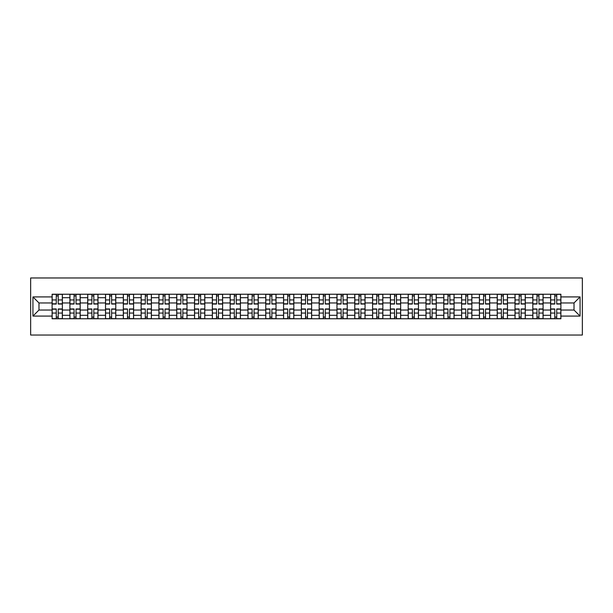 <?xml version="1.0" encoding="UTF-8"?>
<svg xmlns="http://www.w3.org/2000/svg" width="613" height="613" viewBox="0 0 613 613"><rect width="100%" height="100%" fill="white"/><g stroke="black" fill="none" stroke-linecap="round" stroke-linejoin="round"><path stroke-width="0.92" d="M30.65 335.035L582.35 335.035L582.35 277.965L30.65 277.965L30.65 335.035M69.913 318.768L69.913 297.711L62.38 297.711L62.38 318.768M62.38 297.711L62.38 294.232M69.913 297.711L69.913 294.232M80.18 294.232L80.18 318.768M87.713 318.768L87.713 294.232M97.988 294.232L97.988 318.768M105.52 318.768L105.52 294.232M115.788 294.232L115.788 318.768M123.32 318.768L123.32 294.232M133.596 294.232L133.596 318.768M141.128 318.768L141.128 294.232M151.396 294.232L151.396 318.768M158.928 318.768L158.928 294.232M169.203 294.232L169.203 318.768M176.736 318.768L176.736 294.232M187.003 294.232L187.003 318.768M194.536 318.768L194.536 294.232M204.811 294.232L204.811 318.768M212.343 318.768L212.343 294.232M222.619 294.232L222.619 318.768M230.151 318.768L230.151 294.232M240.419 294.232L240.419 318.768M247.951 318.768L247.951 294.232M258.226 294.232L258.226 318.768M265.758 318.768L265.758 294.232M276.026 294.232L276.026 318.768M283.558 318.768L283.558 294.232M293.834 294.232L293.834 318.768M301.366 318.768L301.366 294.232M311.634 294.232L311.634 318.768M319.166 318.768L319.166 294.232M329.442 294.232L329.442 318.768M336.974 318.768L336.974 294.232M347.242 294.232L347.242 318.768M354.774 318.768L354.774 294.232M365.049 294.232L365.049 318.768M372.581 318.768L372.581 294.232M382.849 294.232L382.849 318.768M390.381 318.768L390.381 294.232M400.657 294.232L400.657 318.768M408.189 318.768L408.189 294.232M418.464 294.232L418.464 318.768M425.997 318.768L425.997 294.232M436.264 294.232L436.264 318.768M443.797 318.768L443.797 294.232M454.072 294.232L454.072 318.768M461.604 318.768L461.604 294.232M471.872 294.232L471.872 318.768M479.404 318.768L479.404 294.232M489.68 294.232L489.68 318.768M497.212 318.768L497.212 294.232M507.48 294.232L507.48 318.768M515.012 318.768L515.012 294.232M525.287 294.232L525.287 318.768M532.82 318.768L532.82 294.232M543.087 294.232L543.087 318.768M550.62 318.768L550.62 294.232M550.62 310.04L543.087 310.04M532.82 310.04L525.287 310.04M515.012 310.04L507.48 310.04M497.212 310.04L489.68 310.04M479.404 310.04L471.872 310.04M461.604 310.04L454.072 310.04M443.797 310.04L436.264 310.04M425.997 310.04L418.464 310.04M408.189 310.04L400.657 310.04M390.381 310.04L382.849 310.04M372.581 310.04L365.049 310.04M354.774 310.04L347.242 310.04M336.974 310.04L329.442 310.04M319.166 310.04L311.634 310.04M301.366 310.04L293.834 310.04M283.558 310.04L276.026 310.04M265.758 310.04L258.226 310.04M247.951 310.04L240.419 310.04M230.151 310.04L222.619 310.04M212.343 310.04L204.811 310.04M194.536 310.04L187.003 310.04M176.736 310.04L169.203 310.04M158.928 310.04L151.396 310.04M141.128 310.04L133.596 310.04M123.32 310.04L115.788 310.04M105.52 310.04L97.988 310.04M87.713 310.04L80.18 310.04M69.913 310.04L62.38 310.04M550.62 302.96L543.087 302.96M532.82 302.96L525.287 302.96M515.012 302.96L507.48 302.96M497.212 302.96L489.68 302.96M479.404 302.96L471.872 302.96M461.604 302.96L454.072 302.96M443.797 302.96L436.264 302.96M425.997 302.96L418.464 302.96M408.189 302.96L400.657 302.96M390.381 302.96L382.849 302.96M372.581 302.96L365.049 302.96M354.774 302.96L347.242 302.96M336.974 302.96L329.442 302.96M319.166 302.96L311.634 302.96M301.366 302.96L293.834 302.96M283.558 302.96L276.026 302.96M265.758 302.96L258.226 302.96M247.951 302.96L240.419 302.96M230.151 302.96L222.619 302.96M212.343 302.96L204.811 302.96M194.536 302.96L187.003 302.96M176.736 302.96L169.203 302.96M158.928 302.96L151.396 302.96M141.128 302.96L133.596 302.96M123.32 302.96L115.788 302.96M105.52 302.96L97.988 302.96M87.713 302.96L80.18 302.96M69.913 302.96L62.38 302.96M38.979 310.04L52.105 310.04L52.105 302.96L38.979 302.96L38.979 310.04L32.933 316.086L32.933 296.914L52.105 296.914L52.105 302.96M560.895 302.96L560.895 310.04L574.021 310.04L574.021 302.96L560.895 302.96L560.895 294.232L52.105 294.232L52.105 296.914M560.895 296.914L580.067 296.914L580.067 316.086L560.895 316.086L560.895 310.04M52.105 310.04L52.105 318.768L560.895 318.768L560.895 316.086M52.105 316.086L32.933 316.086M58.212 317.059L56.273 317.059M56.273 295.941L58.212 295.941M76.02 317.059L74.073 317.059M74.073 295.941L76.02 295.941M93.82 317.059L91.881 317.059M91.881 295.941L93.82 295.941M111.627 317.059L109.681 317.059M109.681 295.941L111.627 295.941M129.427 317.059L127.489 317.059M127.489 295.941L129.427 295.941M147.235 317.059L145.296 317.059M145.296 295.941L147.235 295.941M165.035 317.059L163.096 317.059M163.096 295.941L165.035 295.941M182.843 317.059L180.904 317.059M180.904 295.941L182.843 295.941M200.643 317.059L198.704 317.059M198.704 295.941L200.643 295.941M218.45 317.059L216.512 317.059M216.512 295.941L218.45 295.941M236.25 317.059L234.312 317.059M234.312 295.941L236.25 295.941M254.058 317.059L252.119 317.059M252.119 295.941L254.058 295.941M271.865 317.059L269.919 317.059M269.919 295.941L271.865 295.941M289.665 317.059L287.727 317.059M287.727 295.941L289.665 295.941M307.473 317.059L305.527 317.059M305.527 295.941L307.473 295.941M325.273 317.059L323.335 317.059M323.335 295.941L325.273 295.941M343.081 317.059L341.135 317.059M341.135 295.941L343.081 295.941M360.881 317.059L358.942 317.059M358.942 295.941L360.881 295.941M378.688 317.059L376.75 317.059M376.75 295.941L378.688 295.941M396.488 317.059L394.55 317.059M394.55 295.941L396.488 295.941M414.296 317.059L412.357 317.059M412.357 295.941L414.296 295.941M432.096 317.059L430.157 317.059M430.157 295.941L432.096 295.941M449.904 317.059L447.965 317.059M447.965 295.941L449.904 295.941M467.704 317.059L465.765 317.059M465.765 295.941L467.704 295.941M485.511 317.059L483.573 317.059M483.573 295.941L485.511 295.941M503.319 317.059L501.373 317.059M501.373 295.941L503.319 295.941M521.119 317.059L519.18 317.059M519.18 295.941L521.119 295.941M538.927 317.059L536.98 317.059M536.98 295.941L538.927 295.941M556.727 317.059L554.788 317.059M554.788 295.941L556.727 295.941M32.933 296.914L38.979 302.96M574.021 310.04L580.067 316.086M574.021 302.96L580.067 296.914M58.212 304.048L58.212 294.347L62.319 294.347L62.319 304.048L58.212 304.048M56.273 295.826L58.212 295.826M56.273 294.347L52.166 294.347L52.166 304.048L56.273 304.048L56.273 294.347L58.212 294.347M56.273 308.952L56.273 318.653L52.166 318.653L52.166 308.952L56.273 308.952M58.212 317.174L56.273 317.174M58.212 318.653L62.319 318.653L62.319 308.952L58.212 308.952L58.212 318.653L56.273 318.653M76.02 304.048L76.02 294.347L80.127 294.347L80.127 304.048L76.02 304.048M74.073 295.826L76.02 295.826M74.073 294.347L69.966 294.347L69.966 304.048L74.073 304.048L74.073 294.347L76.02 294.347M93.82 304.048L93.82 294.347L97.927 294.347L97.927 304.048L93.82 304.048M91.881 295.826L93.82 295.826M91.881 294.347L87.774 294.347L87.774 304.048L91.881 304.048L91.881 294.347L93.82 294.347M74.073 308.952L74.073 318.653L69.966 318.653L69.966 308.952L74.073 308.952M76.02 317.174L74.073 317.174M76.02 318.653L80.127 318.653L80.127 308.952L76.02 308.952L76.02 318.653L74.073 318.653M91.881 308.952L91.881 318.653L87.774 318.653L87.774 308.952L91.881 308.952M93.82 317.174L91.881 317.174M93.82 318.653L97.927 318.653L97.927 308.952L93.82 308.952L93.82 318.653L91.881 318.653M111.627 304.048L111.627 294.347L115.734 294.347L115.734 304.048L111.627 304.048M109.681 295.826L111.627 295.826M109.681 294.347L105.574 294.347L105.574 304.048L109.681 304.048L109.681 294.347L111.627 294.347M129.427 304.048L129.427 294.347L133.534 294.347L133.534 304.048L129.427 304.048M127.489 295.826L129.427 295.826M127.489 294.347L123.382 294.347L123.382 304.048L127.489 304.048L127.489 294.347L129.427 294.347M147.235 304.048L147.235 294.347L151.342 294.347L151.342 304.048L147.235 304.048M145.296 295.826L147.235 295.826M145.296 294.347L141.182 294.347L141.182 304.048L145.296 304.048L145.296 294.347L147.235 294.347M109.681 308.952L109.681 318.653L105.574 318.653L105.574 308.952L109.681 308.952M111.627 317.174L109.681 317.174M111.627 318.653L115.734 318.653L115.734 308.952L111.627 308.952L111.627 318.653L109.681 318.653M127.489 308.952L127.489 318.653L123.382 318.653L123.382 308.952L127.489 308.952M129.427 317.174L127.489 317.174M129.427 318.653L133.534 318.653L133.534 308.952L129.427 308.952L129.427 318.653L127.489 318.653M145.296 308.952L145.296 318.653L141.182 318.653L141.182 308.952L145.296 308.952M147.235 317.174L145.296 317.174M147.235 318.653L151.342 318.653L151.342 308.952L147.235 308.952L147.235 318.653L145.296 318.653M163.096 308.952L163.096 318.653L158.989 318.653L158.989 308.952L163.096 308.952M165.035 317.174L163.096 317.174M165.035 318.653L169.142 318.653L169.142 308.952L165.035 308.952L165.035 318.653L163.096 318.653M180.904 308.952L180.904 318.653L176.789 318.653L176.789 308.952L180.904 308.952M182.843 317.174L180.904 317.174M182.843 318.653L186.95 318.653L186.95 308.952L182.843 308.952L182.843 318.653L180.904 318.653M198.704 308.952L198.704 318.653L194.597 318.653L194.597 308.952L198.704 308.952M200.643 317.174L198.704 317.174M200.643 318.653L204.757 318.653L204.757 308.952L200.643 308.952L200.643 318.653L198.704 318.653M216.512 308.952L216.512 318.653L212.397 318.653L212.397 308.952L216.512 308.952M218.45 317.174L216.512 317.174M218.45 318.653L222.557 318.653L222.557 308.952L218.45 308.952L218.45 318.653L216.512 318.653M234.312 308.952L234.312 318.653L230.204 318.653L230.204 308.952L234.312 308.952M236.25 317.174L234.312 317.174M236.25 318.653L240.365 318.653L240.365 308.952L236.25 308.952L236.25 318.653L234.312 318.653M252.119 308.952L252.119 318.653L248.012 318.653L248.012 308.952L252.119 308.952M254.058 317.174L252.119 317.174M254.058 318.653L258.165 318.653L258.165 308.952L254.058 308.952L254.058 318.653L252.119 318.653M269.919 308.952L269.919 318.653L265.812 318.653L265.812 308.952L269.919 308.952M271.865 317.174L269.919 317.174M271.865 318.653L275.973 318.653L275.973 308.952L271.865 308.952L271.865 318.653L269.919 318.653M287.727 308.952L287.727 318.653L283.62 318.653L283.62 308.952L287.727 308.952M289.665 317.174L287.727 317.174M289.665 318.653L293.773 318.653L293.773 308.952L289.665 308.952L289.665 318.653L287.727 318.653M305.527 308.952L305.527 318.653L301.42 318.653L301.42 308.952L305.527 308.952M307.473 317.174L305.527 317.174M307.473 318.653L311.58 318.653L311.58 308.952L307.473 308.952L307.473 318.653L305.527 318.653M323.335 308.952L323.335 318.653L319.227 318.653L319.227 308.952L323.335 308.952M325.273 317.174L323.335 317.174M325.273 318.653L329.38 318.653L329.38 308.952L325.273 308.952L325.273 318.653L323.335 318.653M341.135 308.952L341.135 318.653L337.027 318.653L337.027 308.952L341.135 308.952M343.081 317.174L341.135 317.174M343.081 318.653L347.188 318.653L347.188 308.952L343.081 308.952L343.081 318.653L341.135 318.653M358.942 308.952L358.942 318.653L354.835 318.653L354.835 308.952L358.942 308.952M360.881 317.174L358.942 317.174M360.881 318.653L364.988 318.653L364.988 308.952L360.881 308.952L360.881 318.653L358.942 318.653M376.75 308.952L376.75 318.653L372.635 318.653L372.635 308.952L376.75 308.952M378.688 317.174L376.75 317.174M378.688 318.653L382.796 318.653L382.796 308.952L378.688 308.952L378.688 318.653L376.75 318.653M394.55 308.952L394.55 318.653L390.443 318.653L390.443 308.952L394.55 308.952M396.488 317.174L394.55 317.174M396.488 318.653L400.603 318.653L400.603 308.952L396.488 308.952L396.488 318.653L394.55 318.653M412.357 308.952L412.357 318.653L408.243 318.653L408.243 308.952L412.357 308.952M414.296 317.174L412.357 317.174M414.296 318.653L418.403 318.653L418.403 308.952L414.296 308.952L414.296 318.653L412.357 318.653M430.157 308.952L430.157 318.653L426.05 318.653L426.05 308.952L430.157 308.952M432.096 317.174L430.157 317.174M432.096 318.653L436.211 318.653L436.211 308.952L432.096 308.952L432.096 318.653L430.157 318.653M165.035 304.048L165.035 294.347L169.142 294.347L169.142 304.048L165.035 304.048M163.096 295.826L165.035 295.826M163.096 294.347L158.989 294.347L158.989 304.048L163.096 304.048L163.096 294.347L165.035 294.347M182.843 304.048L182.843 294.347L186.95 294.347L186.95 304.048L182.843 304.048M180.904 295.826L182.843 295.826M180.904 294.347L176.789 294.347L176.789 304.048L180.904 304.048L180.904 294.347L182.843 294.347M200.643 304.048L200.643 294.347L204.757 294.347L204.757 304.048L200.643 304.048M198.704 295.826L200.643 295.826M198.704 294.347L194.597 294.347L194.597 304.048L198.704 304.048L198.704 294.347L200.643 294.347M218.45 304.048L218.45 294.347L222.557 294.347L222.557 304.048L218.45 304.048M216.512 295.826L218.45 295.826M216.512 294.347L212.397 294.347L212.397 304.048L216.512 304.048L216.512 294.347L218.45 294.347M236.25 304.048L236.25 294.347L240.365 294.347L240.365 304.048L236.25 304.048M234.312 295.826L236.25 295.826M234.312 294.347L230.204 294.347L230.204 304.048L234.312 304.048L234.312 294.347L236.25 294.347M254.058 304.048L254.058 294.347L258.165 294.347L258.165 304.048L254.058 304.048M252.119 295.826L254.058 295.826M252.119 294.347L248.012 294.347L248.012 304.048L252.119 304.048L252.119 294.347L254.058 294.347M271.865 304.048L271.865 294.347L275.973 294.347L275.973 304.048L271.865 304.048M269.919 295.826L271.865 295.826M269.919 294.347L265.812 294.347L265.812 304.048L269.919 304.048L269.919 294.347L271.865 294.347M289.665 304.048L289.665 294.347L293.773 294.347L293.773 304.048L289.665 304.048M287.727 295.826L289.665 295.826M287.727 294.347L283.62 294.347L283.62 304.048L287.727 304.048L287.727 294.347L289.665 294.347M307.473 304.048L307.473 294.347L311.58 294.347L311.58 304.048L307.473 304.048M305.527 295.826L307.473 295.826M305.527 294.347L301.42 294.347L301.42 304.048L305.527 304.048L305.527 294.347L307.473 294.347M325.273 304.048L325.273 294.347L329.38 294.347L329.38 304.048L325.273 304.048M323.335 295.826L325.273 295.826M323.335 294.347L319.227 294.347L319.227 304.048L323.335 304.048L323.335 294.347L325.273 294.347M343.081 304.048L343.081 294.347L347.188 294.347L347.188 304.048L343.081 304.048M341.135 295.826L343.081 295.826M341.135 294.347L337.027 294.347L337.027 304.048L341.135 304.048L341.135 294.347L343.081 294.347M360.881 304.048L360.881 294.347L364.988 294.347L364.988 304.048L360.881 304.048M358.942 295.826L360.881 295.826M358.942 294.347L354.835 294.347L354.835 304.048L358.942 304.048L358.942 294.347L360.881 294.347M378.688 304.048L378.688 294.347L382.796 294.347L382.796 304.048L378.688 304.048M376.75 295.826L378.688 295.826M376.75 294.347L372.635 294.347L372.635 304.048L376.75 304.048L376.75 294.347L378.688 294.347M396.488 304.048L396.488 294.347L400.603 294.347L400.603 304.048L396.488 304.048M394.55 295.826L396.488 295.826M394.55 294.347L390.443 294.347L390.443 304.048L394.55 304.048L394.55 294.347L396.488 294.347M414.296 304.048L414.296 294.347L418.403 294.347L418.403 304.048L414.296 304.048M412.357 295.826L414.296 295.826M412.357 294.347L408.243 294.347L408.243 304.048L412.357 304.048L412.357 294.347L414.296 294.347M432.096 304.048L432.096 294.347L436.211 294.347L436.211 304.048L432.096 304.048M430.157 295.826L432.096 295.826M430.157 294.347L426.05 294.347L426.05 304.048L430.157 304.048L430.157 294.347L432.096 294.347M449.904 304.048L449.904 294.347L454.011 294.347L454.011 304.048L449.904 304.048M447.965 295.826L449.904 295.826M447.965 294.347L443.858 294.347L443.858 304.048L447.965 304.048L447.965 294.347L449.904 294.347M467.704 304.048L467.704 294.347L471.818 294.347L471.818 304.048L467.704 304.048M465.765 295.826L467.704 295.826M465.765 294.347L461.658 294.347L461.658 304.048L465.765 304.048L465.765 294.347L467.704 294.347M485.511 304.048L485.511 294.347L489.618 294.347L489.618 304.048L485.511 304.048M483.573 295.826L485.511 295.826M483.573 294.347L479.466 294.347L479.466 304.048L483.573 304.048L483.573 294.347L485.511 294.347M503.319 304.048L503.319 294.347L507.426 294.347L507.426 304.048L503.319 304.048M501.373 295.826L503.319 295.826M501.373 294.347L497.266 294.347L497.266 304.048L501.373 304.048L501.373 294.347L503.319 294.347M447.965 308.952L447.965 318.653L443.858 318.653L443.858 308.952L447.965 308.952M449.904 317.174L447.965 317.174M449.904 318.653L454.011 318.653L454.011 308.952L449.904 308.952L449.904 318.653L447.965 318.653M465.765 308.952L465.765 318.653L461.658 318.653L461.658 308.952L465.765 308.952M467.704 317.174L465.765 317.174M467.704 318.653L471.818 318.653L471.818 308.952L467.704 308.952L467.704 318.653L465.765 318.653M483.573 308.952L483.573 318.653L479.466 318.653L479.466 308.952L483.573 308.952M485.511 317.174L483.573 317.174M485.511 318.653L489.618 318.653L489.618 308.952L485.511 308.952L485.511 318.653L483.573 318.653M501.373 308.952L501.373 318.653L497.266 318.653L497.266 308.952L501.373 308.952M503.319 317.174L501.373 317.174M503.319 318.653L507.426 318.653L507.426 308.952L503.319 308.952L503.319 318.653L501.373 318.653M521.119 304.048L521.119 294.347L525.226 294.347L525.226 304.048L521.119 304.048M519.18 295.826L521.119 295.826M519.18 294.347L515.073 294.347L515.073 304.048L519.18 304.048L519.18 294.347L521.119 294.347M519.18 308.952L519.18 318.653L515.073 318.653L515.073 308.952L519.18 308.952M521.119 317.174L519.18 317.174M521.119 318.653L525.226 318.653L525.226 308.952L521.119 308.952L521.119 318.653L519.18 318.653M538.927 304.048L538.927 294.347L543.034 294.347L543.034 304.048L538.927 304.048M536.98 295.826L538.927 295.826M536.98 294.347L532.873 294.347L532.873 304.048L536.98 304.048L536.98 294.347L538.927 294.347M536.98 308.952L536.98 318.653L532.873 318.653L532.873 308.952L536.98 308.952M538.927 317.174L536.98 317.174M538.927 318.653L543.034 318.653L543.034 308.952L538.927 308.952L538.927 318.653L536.98 318.653M556.727 304.048L556.727 294.347L560.834 294.347L560.834 304.048L556.727 304.048M554.788 295.826L556.727 295.826M554.788 294.347L550.681 294.347L550.681 304.048L554.788 304.048L554.788 294.347L556.727 294.347M554.788 308.952L554.788 318.653L550.681 318.653L550.681 308.952L554.788 308.952M556.727 317.174L554.788 317.174M556.727 318.653L560.834 318.653L560.834 308.952L556.727 308.952L556.727 318.653L554.788 318.653M532.82 297.711L525.287 297.711M515.012 297.711L507.48 297.711M497.212 297.711L489.68 297.711M479.404 297.711L471.872 297.711M461.604 297.711L454.072 297.711M443.797 297.711L436.264 297.711M425.997 297.711L418.464 297.711M408.189 297.711L400.657 297.711M390.381 297.711L382.849 297.711M372.581 297.711L365.049 297.711M354.774 297.711L347.242 297.711M336.974 297.711L329.442 297.711M319.166 297.711L311.634 297.711M301.366 297.711L293.834 297.711M283.558 297.711L276.026 297.711M265.758 297.711L258.226 297.711M247.951 297.711L240.419 297.711M230.151 297.711L222.619 297.711M212.343 297.711L204.811 297.711M194.536 297.711L187.003 297.711M176.736 297.711L169.203 297.711M158.928 297.711L151.396 297.711M141.128 297.711L133.596 297.711M123.32 297.711L115.788 297.711M105.52 297.711L97.988 297.711M87.713 297.711L80.18 297.711M550.62 297.711L543.087 297.711M532.82 315.289L525.287 315.289M515.012 315.289L507.48 315.289M497.212 315.289L489.68 315.289M479.404 315.289L471.872 315.289M461.604 315.289L454.072 315.289M443.797 315.289L436.264 315.289M425.997 315.289L418.464 315.289M408.189 315.289L400.657 315.289M390.381 315.289L382.849 315.289M372.581 315.289L365.049 315.289M354.774 315.289L347.242 315.289M336.974 315.289L329.442 315.289M319.166 315.289L311.634 315.289M301.366 315.289L293.834 315.289M283.558 315.289L276.026 315.289M265.758 315.289L258.226 315.289M247.951 315.289L240.419 315.289M230.151 315.289L222.619 315.289M212.343 315.289L204.811 315.289M194.536 315.289L187.003 315.289M176.736 315.289L169.203 315.289M158.928 315.289L151.396 315.289M141.128 315.289L133.596 315.289M123.32 315.289L115.788 315.289M105.52 315.289L97.988 315.289M87.713 315.289L80.18 315.289M69.913 315.289L62.38 315.289M550.62 315.289L543.087 315.289M58.212 303.803L62.319 303.803M58.212 299.949L62.319 299.949M52.166 303.803L56.273 303.803M52.166 299.949L56.273 299.949M56.273 309.197L52.166 309.197M56.273 313.051L52.166 313.051M62.319 309.197L58.212 309.197M62.319 313.051L58.212 313.051M76.02 303.803L80.127 303.803M76.02 299.949L80.127 299.949M69.966 303.803L74.073 303.803M69.966 299.949L74.073 299.949M93.82 303.803L97.927 303.803M93.82 299.949L97.927 299.949M87.774 303.803L91.881 303.803M87.774 299.949L91.881 299.949M74.073 309.197L69.966 309.197M74.073 313.051L69.966 313.051M80.127 309.197L76.02 309.197M80.127 313.051L76.02 313.051M91.881 309.197L87.774 309.197M91.881 313.051L87.774 313.051M97.927 309.197L93.82 309.197M97.927 313.051L93.82 313.051M111.627 303.803L115.734 303.803M111.627 299.949L115.734 299.949M105.574 303.803L109.681 303.803M105.574 299.949L109.681 299.949M129.427 303.803L133.534 303.803M129.427 299.949L133.534 299.949M123.382 303.803L127.489 303.803M123.382 299.949L127.489 299.949M147.235 303.803L151.342 303.803M147.235 299.949L151.342 299.949M141.182 303.803L145.296 303.803M141.182 299.949L145.296 299.949M109.681 309.197L105.574 309.197M109.681 313.051L105.574 313.051M115.734 309.197L111.627 309.197M115.734 313.051L111.627 313.051M127.489 309.197L123.382 309.197M127.489 313.051L123.382 313.051M133.534 309.197L129.427 309.197M133.534 313.051L129.427 313.051M145.296 309.197L141.182 309.197M145.296 313.051L141.182 313.051M151.342 309.197L147.235 309.197M151.342 313.051L147.235 313.051M163.096 309.197L158.989 309.197M163.096 313.051L158.989 313.051M169.142 309.197L165.035 309.197M169.142 313.051L165.035 313.051M180.904 309.197L176.789 309.197M180.904 313.051L176.789 313.051M186.95 309.197L182.843 309.197M186.95 313.051L182.843 313.051M198.704 309.197L194.597 309.197M198.704 313.051L194.597 313.051M204.757 309.197L200.643 309.197M204.757 313.051L200.643 313.051M216.512 309.197L212.397 309.197M216.512 313.051L212.397 313.051M222.557 309.197L218.45 309.197M222.557 313.051L218.45 313.051M234.312 309.197L230.204 309.197M234.312 313.051L230.204 313.051M240.365 309.197L236.25 309.197M240.365 313.051L236.25 313.051M252.119 309.197L248.012 309.197M252.119 313.051L248.012 313.051M258.165 309.197L254.058 309.197M258.165 313.051L254.058 313.051M269.919 309.197L265.812 309.197M269.919 313.051L265.812 313.051M275.973 309.197L271.865 309.197M275.973 313.051L271.865 313.051M287.727 309.197L283.62 309.197M287.727 313.051L283.62 313.051M293.773 309.197L289.665 309.197M293.773 313.051L289.665 313.051M305.527 309.197L301.42 309.197M305.527 313.051L301.42 313.051M311.58 309.197L307.473 309.197M311.58 313.051L307.473 313.051M323.335 309.197L319.227 309.197M323.335 313.051L319.227 313.051M329.38 309.197L325.273 309.197M329.38 313.051L325.273 313.051M341.135 309.197L337.027 309.197M341.135 313.051L337.027 313.051M347.188 309.197L343.081 309.197M347.188 313.051L343.081 313.051M358.942 309.197L354.835 309.197M358.942 313.051L354.835 313.051M364.988 309.197L360.881 309.197M364.988 313.051L360.881 313.051M376.75 309.197L372.635 309.197M376.75 313.051L372.635 313.051M382.796 309.197L378.688 309.197M382.796 313.051L378.688 313.051M394.55 309.197L390.443 309.197M394.55 313.051L390.443 313.051M400.603 309.197L396.488 309.197M400.603 313.051L396.488 313.051M412.357 309.197L408.243 309.197M412.357 313.051L408.243 313.051M418.403 309.197L414.296 309.197M418.403 313.051L414.296 313.051M430.157 309.197L426.05 309.197M430.157 313.051L426.05 313.051M436.211 309.197L432.096 309.197M436.211 313.051L432.096 313.051M165.035 303.803L169.142 303.803M165.035 299.949L169.142 299.949M158.989 303.803L163.096 303.803M158.989 299.949L163.096 299.949M182.843 303.803L186.95 303.803M182.843 299.949L186.95 299.949M176.789 303.803L180.904 303.803M176.789 299.949L180.904 299.949M200.643 303.803L204.757 303.803M200.643 299.949L204.757 299.949M194.597 303.803L198.704 303.803M194.597 299.949L198.704 299.949M218.45 303.803L222.557 303.803M218.45 299.949L222.557 299.949M212.397 303.803L216.512 303.803M212.397 299.949L216.512 299.949M236.25 303.803L240.365 303.803M236.25 299.949L240.365 299.949M230.204 303.803L234.312 303.803M230.204 299.949L234.312 299.949M254.058 303.803L258.165 303.803M254.058 299.949L258.165 299.949M248.012 303.803L252.119 303.803M248.012 299.949L252.119 299.949M271.865 303.803L275.973 303.803M271.865 299.949L275.973 299.949M265.812 303.803L269.919 303.803M265.812 299.949L269.919 299.949M289.665 303.803L293.773 303.803M289.665 299.949L293.773 299.949M283.62 303.803L287.727 303.803M283.62 299.949L287.727 299.949M307.473 303.803L311.58 303.803M307.473 299.949L311.58 299.949M301.42 303.803L305.527 303.803M301.42 299.949L305.527 299.949M325.273 303.803L329.38 303.803M325.273 299.949L329.38 299.949M319.227 303.803L323.335 303.803M319.227 299.949L323.335 299.949M343.081 303.803L347.188 303.803M343.081 299.949L347.188 299.949M337.027 303.803L341.135 303.803M337.027 299.949L341.135 299.949M360.881 303.803L364.988 303.803M360.881 299.949L364.988 299.949M354.835 303.803L358.942 303.803M354.835 299.949L358.942 299.949M378.688 303.803L382.796 303.803M378.688 299.949L382.796 299.949M372.635 303.803L376.75 303.803M372.635 299.949L376.75 299.949M396.488 303.803L400.603 303.803M396.488 299.949L400.603 299.949M390.443 303.803L394.55 303.803M390.443 299.949L394.55 299.949M414.296 303.803L418.403 303.803M414.296 299.949L418.403 299.949M408.243 303.803L412.357 303.803M408.243 299.949L412.357 299.949M432.096 303.803L436.211 303.803M432.096 299.949L436.211 299.949M426.05 303.803L430.157 303.803M426.05 299.949L430.157 299.949M449.904 303.803L454.011 303.803M449.904 299.949L454.011 299.949M443.858 303.803L447.965 303.803M443.858 299.949L447.965 299.949M467.704 303.803L471.818 303.803M467.704 299.949L471.818 299.949M461.658 303.803L465.765 303.803M461.658 299.949L465.765 299.949M485.511 303.803L489.618 303.803M485.511 299.949L489.618 299.949M479.466 303.803L483.573 303.803M479.466 299.949L483.573 299.949M503.319 303.803L507.426 303.803M503.319 299.949L507.426 299.949M497.266 303.803L501.373 303.803M497.266 299.949L501.373 299.949M447.965 309.197L443.858 309.197M447.965 313.051L443.858 313.051M454.011 309.197L449.904 309.197M454.011 313.051L449.904 313.051M465.765 309.197L461.658 309.197M465.765 313.051L461.658 313.051M471.818 309.197L467.704 309.197M471.818 313.051L467.704 313.051M483.573 309.197L479.466 309.197M483.573 313.051L479.466 313.051M489.618 309.197L485.511 309.197M489.618 313.051L485.511 313.051M501.373 309.197L497.266 309.197M501.373 313.051L497.266 313.051M507.426 309.197L503.319 309.197M507.426 313.051L503.319 313.051M521.119 303.803L525.226 303.803M521.119 299.949L525.226 299.949M515.073 303.803L519.18 303.803M515.073 299.949L519.18 299.949M519.18 309.197L515.073 309.197M519.18 313.051L515.073 313.051M525.226 309.197L521.119 309.197M525.226 313.051L521.119 313.051M538.927 303.803L543.034 303.803M538.927 299.949L543.034 299.949M532.873 303.803L536.98 303.803M532.873 299.949L536.98 299.949M536.98 309.197L532.873 309.197M536.98 313.051L532.873 313.051M543.034 309.197L538.927 309.197M543.034 313.051L538.927 313.051M556.727 303.803L560.834 303.803M556.727 299.949L560.834 299.949M550.681 303.803L554.788 303.803M550.681 299.949L554.788 299.949M554.788 309.197L550.681 309.197M554.788 313.051L550.681 313.051M560.834 309.197L556.727 309.197M560.834 313.051L556.727 313.051"/></g></svg>
